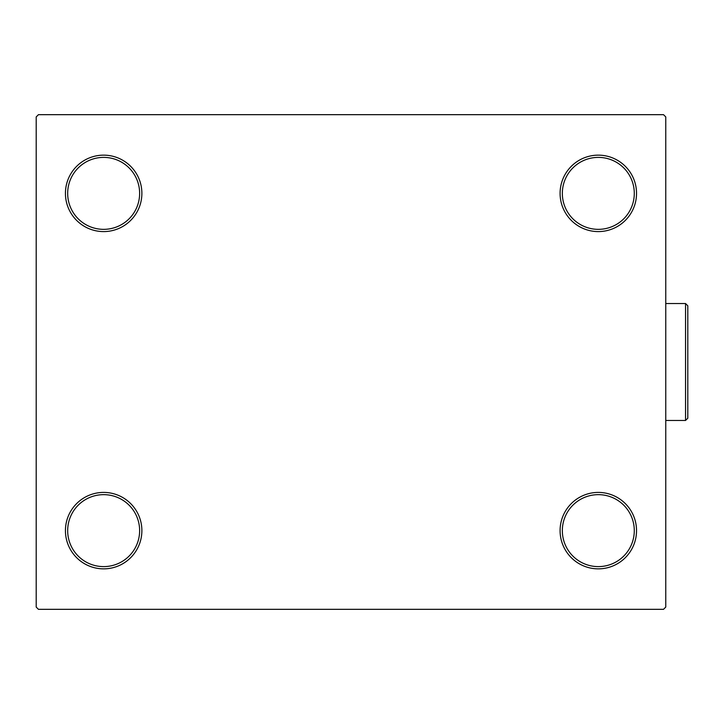 <?xml version="1.0" encoding="UTF-8"?>
<svg xmlns="http://www.w3.org/2000/svg" width="724" height="724" viewBox="0 0 724 724"><rect width="100%" height="100%" fill="white"/><g stroke="black" fill="none" stroke-linecap="round" stroke-linejoin="round"><path stroke-width="1.09" d="M560.086 530.638A38.227 38.227 0 0 0 598.314 568.856A38.227 38.227 0 0 0 636.532 530.638A38.227 38.227 0 0 0 598.314 492.411A38.227 38.227 0 0 0 560.086 530.638M634.287 530.638A35.974 35.974 0 0 1 598.314 566.611A35.974 35.974 0 0 1 562.34 530.638A35.974 35.974 0 0 1 598.314 494.655A35.974 35.974 0 0 1 634.287 530.638M560.086 193.362A38.227 38.227 0 0 0 598.314 231.59A38.227 38.227 0 0 0 636.532 193.362A38.227 38.227 0 0 0 598.314 155.144A38.227 38.227 0 0 0 560.086 193.362M634.287 193.362A35.974 35.974 0 0 1 598.314 229.345A35.974 35.974 0 0 1 562.34 193.362A35.974 35.974 0 0 1 598.314 157.389A35.974 35.974 0 0 1 634.287 193.362M65.431 193.362A38.227 38.227 0 0 0 103.65 231.59A38.227 38.227 0 0 0 141.877 193.362A38.227 38.227 0 0 0 103.65 155.144A38.227 38.227 0 0 0 65.431 193.362M139.632 193.362A35.974 35.974 0 0 1 103.65 229.345A35.974 35.974 0 0 1 67.676 193.362A35.974 35.974 0 0 1 103.65 157.389A35.974 35.974 0 0 1 139.632 193.362M65.431 530.638A38.227 38.227 0 0 0 103.65 568.856A38.227 38.227 0 0 0 141.877 530.638A38.227 38.227 0 0 0 103.65 492.411A38.227 38.227 0 0 0 65.431 530.638M139.632 530.638A35.974 35.974 0 0 1 103.65 566.611A35.974 35.974 0 0 1 67.676 530.638A35.974 35.974 0 0 1 103.65 494.655A35.974 35.974 0 0 1 139.632 530.638M663.519 114.673L38.444 114.673L36.2 116.917L36.2 607.083L38.444 609.327L663.519 609.327L665.763 607.083L665.763 116.917L663.519 114.673M685.556 303.537L687.8 305.79L687.8 418.21L685.556 420.463L685.556 303.537L665.763 303.537M685.556 420.463L665.763 420.463"/></g></svg>
